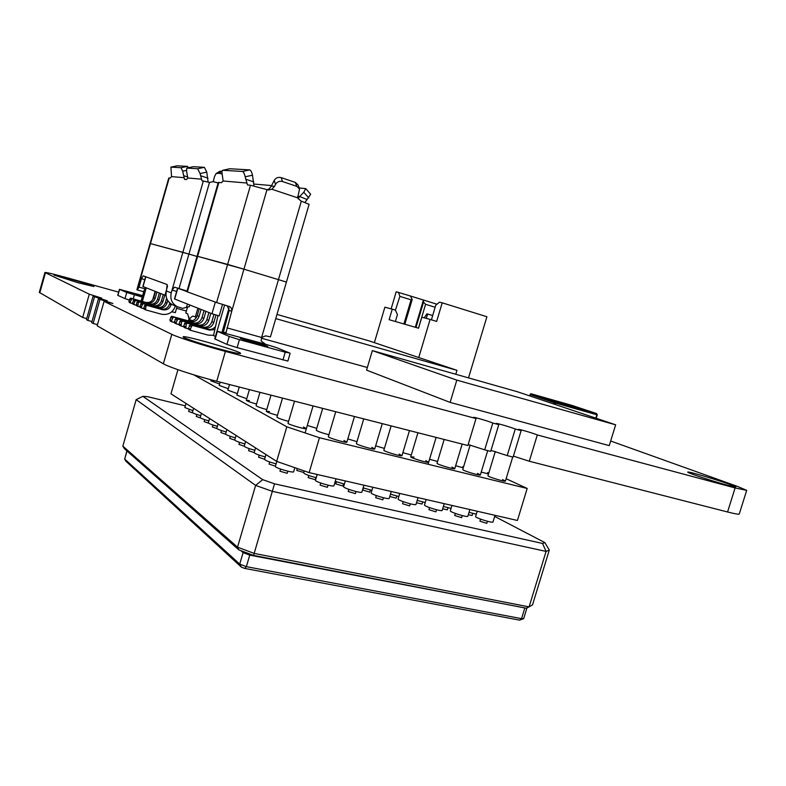 <?xml version="1.0" encoding="UTF-8"?>
<svg xmlns="http://www.w3.org/2000/svg" width="786" height="786" viewBox="0 0 786 786"><rect width="100%" height="100%" fill="white"/><g stroke="black" fill="none" stroke-linecap="round" stroke-linejoin="round"><path stroke-width="1.18" d="M418.034 497.636L416 504.406C416.01 506.027 397.215 500.289 398.119 498.963L399.769 493.441M456.813 380.129L450.123 402.403L609.248 445.623L615.644 424.823L456.813 380.129L372.348 350.605L517.365 391.742L615.644 424.823M450.123 402.403L366.561 370.127L372.348 350.605M226.172 431.966C220.473 430.384 217.339 429.156 216.789 428.301L218.056 423.929M444.228 503.659L442.204 510.379C442.213 511.961 423.605 506.233 424.499 504.936L426.13 499.503M246.794 183.02L223.145 181.006L222.31 175.16C221.809 172.36 221.947 170.739 222.713 170.287L242.422 171.466C243.522 171.849 244.436 173.627 245.173 176.801L247.492 184.956L250.508 185.231L227.626 264.42L197.06 256.177L243.935 269.195L227.626 264.42L216.602 302.551L229.011 306.393C230.966 306.854 231.87 308.495 231.723 311.325L225.955 332.842M222.851 170.277L229.64 168.813M229.895 168.764L249.732 169.884L242.422 171.466M253.957 185.879L252.493 175.209C251.756 172.036 250.842 170.267 249.732 169.884M305.047 202.405L310.657 194.26L305.744 188.62L303.789 192.246L299.653 196.52L297.619 196.304M299.152 187.942L305.744 188.62M271.632 185.575L253.927 184.052M218.115 182.981L213.242 181.645L214.499 176.585L216.091 173.598L218.999 173.215L222.124 174.06M222.183 170.975L219.559 171.427L216.091 173.598M188.512 167.723L187.461 166.357L181.006 167.723L182.686 171.191L186.42 170.395M187.726 177.017L183.639 175.671L184.199 177.695L171.564 176.614L170.916 167.123L181.006 167.723M187.461 166.357L177.155 165.817M187.825 178L186.596 171.456L186.773 168.086L197.689 168.744L200.066 173.559L201.55 179.169L187.834 178L186.528 179.532L184.523 179.346L184.199 177.695M186.862 168.086L193.258 166.73M193.395 166.701L204.38 167.32L197.689 168.744M208.133 182.067L206.767 172.114L204.38 167.32M183.639 175.671L182.686 171.191M307.149 199.526L299.653 196.52M275.532 184.346C277.163 181.763 279.492 180.819 282.528 181.527L281.152 177.607C278.136 176.899 275.817 177.833 274.196 180.416L275.532 184.346L274.53 186.361L271.818 189.22L268.439 190.045L250.508 185.231M281.152 177.607L295.349 182.431L296.774 186.351L282.528 181.527M296.774 186.351L299.535 188.984L297.688 197.866L271.818 189.22M299.535 188.984L298.1 185.054L295.349 182.431M274.53 186.361L271.376 186.086L274.196 180.416M201.55 179.169L202.081 180.908L203.328 181.026L182.863 252.326L188.925 254.075L150.087 243.483L182.863 252.326L172.016 290.103L174.502 287.185L187.039 291.017M171.564 176.614L170.198 178.078L168.774 178.039L136.892 289.71L137.363 289.955L139.053 287.116L141.46 278.686L144.811 279.639M299.309 196.893L298.258 198.966M223.145 181.006L221.456 182.647L218.262 182.49L186.852 291.675L216.602 302.551M179.011 288.58L188.925 254.075L196.991 256.442L188.925 254.075L209.508 182.431L213.242 181.645M297.688 197.866L300.763 200.911L309.095 204.36L286.428 282.056L243.935 269.195L286.428 282.056L270.433 336.88L265.668 335.868L261.61 337.469L301.343 201.098M271.376 186.086L269.067 188.964L267.269 189.74M285.544 281.83L286.428 282.056M209.508 182.431L203.328 181.026M265.255 456.941C258.633 455.163 254.939 453.719 254.183 452.608L255.558 447.902M208.899 420.903C203.584 419.41 200.695 418.29 200.214 417.523L201.442 413.308M235.338 437.831C229.424 436.201 226.172 434.923 225.572 434.019L226.869 429.569M244.898 443.933C238.757 442.263 235.368 440.936 234.719 439.964L236.046 435.434M344.376 484.117L335.239 481.376M391.271 491.486L389.237 498.314C389.247 499.955 370.255 494.227 371.169 492.861L372.839 487.251M276.986 314.42L368.703 340.76L456.98 370.334L275.768 318.605M455.801 374.283L456.98 370.334M367.347 367.504L261.443 338.216M595.808 418.152L596.849 414.772L596.545 413.544L571.599 405.301L531.257 393.815L555.358 401.843L596.545 413.544L597.272 414.88L555.633 403.09L555.358 401.843L554.159 402.638L530.098 394.582L529.695 395.898M476.316 514.172L469.026 512.364M425.216 502.549L417.209 500.387M495.003 515.321L492.999 521.943C493.019 523.466 474.744 517.738 475.609 516.51L477.21 511.234M336.005 478.792L333.962 485.709C333.971 487.428 314.538 481.69 315.481 480.256L317.19 474.469M276.112 463.868C269.225 462.04 265.373 460.537 264.548 459.348L265.953 454.554M192.904 410.665L184.848 407.531L186.027 403.454M176.644 291.419L172.016 290.103L171.23 292.844L166.396 290.997L167.192 284.561L143.209 275.827L141.46 278.686M142.246 297.039L126.743 292.48L124.994 298.621L129.258 300.036M124.994 298.621L117.733 295.33L119.443 289.317L142.649 295.644M171.712 311.816L173.922 312.258M265.462 344.199L276.436 347.589L289.582 352.993L285.22 352.197L239.425 339.66L229.227 336.467L216.965 331.132L265.462 344.199L261.08 340.977L261.787 337.558M223.47 332.665L226.329 332.173L226.368 331.417M223.253 332.606L229.217 310.391L227.262 305.882M256.786 342.706L240.359 338.402L251.314 342.175L263.585 345.535L267.79 346.479L265.079 345.3L256.786 342.706L256.521 343.61M216.965 331.132L214.735 338.854L226.928 344.406L237.117 347.628L287.863 361.069L290.142 353.297M188.905 317.004L189.21 319.558C191.195 316.974 192.56 315.864 193.317 316.198L196.5 317.367M192.521 320.708L189.21 319.558L187.648 313.83L185.81 313.064L187.451 307.355M217.054 331.112L224.59 305.086M222.006 332.262L229.04 307.974M197.876 308.181L195.321 317.033M215.433 336.428L213.507 335.573L217.948 315.608M215.344 302.089L211.974 313.732L219.186 315.952L222.517 304.447M177.047 306.619L175.317 312.641L171.859 311.688M167.575 286.065L164.952 295.212L165.993 295.575M164.952 295.212L142.856 286.487L145.646 276.711M189.318 306.569L182.647 308.377L177.361 306.746C171.977 303.74 169.933 299.102 171.23 292.844M166.396 290.997C165.119 297.187 167.143 301.765 172.468 304.742L173.313 305.096M145.606 287.597L143.543 291.694L137.363 289.955M137.383 289.955L143.543 291.694M143.779 291.645L141.087 301.087M152.671 299.849L155.107 291.341M142.364 301.441L146.255 287.843M211.974 313.732L174.482 298.935L177.577 288.148L186.891 291.557M174.6 322.574L171.947 321.847L171.623 320.462L173.333 317.033L190.084 321.641C194.397 322.368 197.394 320.609 199.054 316.385L201.069 309.429M199.231 308.711L197.237 315.638C195.576 319.843 192.599 321.582 188.296 320.865L171.613 316.277L169.904 319.686L170.238 321.061L171.947 321.847M179.198 324.647L176.486 323.911L176.152 322.506L177.882 319.037L194.8 323.694C199.163 324.412 202.179 322.643 203.869 318.369L205.893 311.335M204.026 310.598L202.002 317.603C200.322 321.857 197.315 323.616 192.973 322.899L176.123 318.261L174.394 321.71L174.728 323.105L176.486 323.911M213.566 335.337L208.162 335.131L190.733 330.385L190.399 328.931L192.187 325.345L209.616 330.12L214.843 329.589M215.502 326.603C213.35 329.069 210.736 329.953 207.661 329.275L190.3 324.51L188.512 328.086L188.856 329.531L190.733 330.385M188.719 328.951L185.869 328.175L186.253 324.245L187.314 323.193L204.556 327.929C209.007 328.666 212.092 326.838 213.812 322.466L215.973 315.019M213.969 314.4L211.866 321.661C210.147 326.023 207.082 327.831 202.65 327.094L185.467 322.378L183.698 325.905L184.032 327.34L185.869 328.175M208.919 312.523L206.875 319.607C205.185 323.911 202.14 325.699 197.758 324.972L180.741 320.295L178.992 323.783L179.326 325.198L181.124 326.013L181.497 322.132L182.539 321.091L199.624 325.787C204.026 326.514 207.082 324.716 208.781 320.393L210.835 313.28M181.124 326.013L183.904 326.77M132.726 303.642L130.614 303.052L130.309 301.804L131.842 298.739L147.07 302.974C150.991 303.642 153.702 302.089 155.186 298.297L156.974 292.068M155.51 291.488L153.732 297.697C152.248 301.47 149.546 303.023 145.636 302.355L130.466 298.13L128.933 301.185L129.238 302.433L130.614 303.052M136.4 305.302L134.239 304.703L133.925 303.445L135.477 300.35L150.843 304.614C154.803 305.282 157.534 303.71 159.037 299.888L160.845 293.591M159.342 293.001L157.554 299.27C156.05 303.082 153.329 304.654 149.379 303.976L134.072 299.721L132.529 302.807L132.834 304.064L134.239 304.703M175.435 305.96L175.406 306.059C172.822 312.622 168.145 315.333 161.366 314.204L145.577 309.861L145.901 306.314L146.864 305.361L162.643 309.733C166.711 310.421 169.53 308.8 171.083 304.85L171.289 304.113M169.825 303.032L169.491 304.192C167.949 308.122 165.148 309.743 161.091 309.055L145.361 304.703L143.769 307.886L144.084 309.173L145.577 309.861M143.976 308.721L141.716 308.102L141.401 306.815L142.993 303.651L158.625 307.994C162.663 308.672 165.443 307.061 166.986 303.16L167.723 300.576M166.632 298.336L165.433 302.522C163.901 306.412 161.12 308.014 157.102 307.326L141.519 303.013L139.947 306.157L140.252 307.434L141.716 308.102M163.262 294.544L161.444 300.881C159.931 304.732 157.19 306.314 153.201 305.636L137.756 301.352L136.194 304.467L136.509 305.734L137.933 306.383L138.257 302.915L139.191 301.981L154.695 306.285C158.693 306.962 161.444 305.371 162.967 301.51L164.795 295.153M137.933 306.383L140.144 306.992M137.756 301.352L139.191 301.981M138.257 302.915L136.823 302.276M136.194 304.467L137.629 305.115M141.519 303.013L142.993 303.651M142.04 304.595L140.576 303.946M141.401 306.815L139.947 306.157M145.361 304.703L146.864 305.361M145.901 306.314L144.408 305.646M145.263 308.554L143.769 307.886M134.072 299.721L135.477 300.35M134.553 301.264L133.148 300.635M133.925 303.445L132.529 302.807M130.466 298.13L131.842 298.739M130.918 299.653L129.543 299.034M130.309 301.804L128.933 301.185M180.741 320.295L182.539 321.091M181.497 322.132L179.699 321.336M178.992 323.783L180.79 324.598M185.467 322.378L187.314 323.193M186.253 324.245L184.415 323.429M185.535 326.74L183.698 325.905M190.3 324.51L192.187 325.345M191.126 326.416L189.239 325.571M190.399 328.931L188.512 328.086M176.123 318.261L177.882 319.037M176.85 320.069L175.091 319.283M176.152 322.506L174.394 321.71M171.613 316.277L173.333 317.033M172.311 318.045L170.591 317.289M171.623 320.462L169.904 319.686M126.743 292.48L119.443 289.317M142.541 296.017L136.381 294.436L142.394 296.528M254.861 450.299C248.484 448.57 244.947 447.195 244.25 446.153L245.596 441.536M200.744 415.686C195.616 414.242 192.835 413.151 192.393 412.434L193.592 408.288M371.906 490.395L363.152 487.86M363.938 485.208L361.894 492.075C361.904 493.765 342.696 488.027 343.629 486.622L345.319 480.934M294.868 467.69L293.679 471.708C293.699 473.378 274.452 467.788 275.375 466.383L276.819 461.451M217.368 426.326C211.856 424.794 208.85 423.615 208.339 422.809L209.587 418.516M451.036 508.424L443.392 506.439M319.44 437.723L309.144 472.622L517.434 520.479L527.19 488.45L319.44 437.723L286.811 426.808L193.71 374.814M309.144 472.622L276.662 461.402L286.811 426.808M276.662 461.402L170.975 393.835L177.931 369.695M506.115 478.733L527.19 488.45M343.914 440.504L346.881 442.115C347.009 443.422 327.546 437.664 328.361 436.643L335.73 411.717M371.798 447.372L374.726 448.963C374.863 450.24 355.616 444.503 356.422 443.51L363.731 418.879M399.082 454.082L401.98 455.664C402.118 456.912 383.077 451.193 383.873 450.231L391.133 425.894M425.786 460.655L428.655 462.227C428.792 463.445 409.948 457.747 410.734 456.804L413.996 457.088M451.921 467.09L454.78 468.643C454.907 469.841 436.25 464.153 437.026 463.239L444.169 439.462M477.524 473.398L480.354 474.931C480.482 476.1 461.991 470.431 462.767 469.537L470.156 445.023M502.598 479.568L505.408 481.081C505.536 482.231 487.202 476.581 487.968 475.707L495.298 451.508M303.435 427.014L306.373 428.596C306.52 429.863 287.234 424.234 288.04 423.241L294.524 401.174M328.921 434.756C321.592 432.801 317.357 431.268 316.227 430.168L322.653 408.376M356.972 441.663L347.825 438.932M384.413 448.423L375.649 445.868M411.265 455.025L402.884 452.648M437.556 461.49L429.549 459.27M462.875 466.481L463.602 466.776M463.288 467.808L455.644 465.744M487.575 472.592L488.764 473.084M488.489 473.987L481.209 472.091M288.58 421.394C281.702 419.508 277.812 418.083 276.918 417.13L282.498 398.099M316.758 428.37L307.306 425.432M277.438 415.362C270.816 413.534 267.093 412.178 266.267 411.275L269.46 411.54M266.768 409.585C260.392 407.816 256.825 406.509 256.069 405.674L259.96 392.332M256.541 404.043C250.4 402.334 246.981 401.076 246.283 400.3L249.339 400.575M246.735 398.738L236.891 395.142L239.249 387.036M237.333 393.629L227.871 390.18L229.512 384.541M228.294 388.726L219.196 385.415L220.149 382.143M219.599 384.02L210.854 380.827L213.674 381.122M469.881 509.554L467.867 516.225C467.876 517.768 449.445 512.05 450.329 510.782L451.94 505.427M316.237 477.692C308.898 475.805 304.703 474.184 303.642 472.838L304.211 470.912L303.75 472.465L296.764 470.421L297.324 468.535M398.846 496.546L390.465 494.198M186.39 311.04L176.565 308.299M118.637 292.146L68.107 278.048C53.92 274.127 46.187 272.27 44.91 272.487L89.28 294.19L82.677 317.465L86.735 318.556M746.7 490.356L739.272 513.995C738.928 514.535 735.028 513.867 727.571 511.981L529.302 461.244L537.31 434.953L735.107 487.939L746.7 490.356L737.563 486.446L610.663 441.005M529.302 461.244L513.405 456.126M521.147 430.63L515.262 429.048L507.206 455.595L513.111 457.108L521.147 430.63L518.387 429.411C518.072 428.763 533.92 433.4 537.31 434.953M507.206 455.595L491.004 450.398M498.796 424.637L492.802 423.035L484.697 449.838L490.71 451.37L498.796 424.637L496.143 423.458C495.819 422.789 511.991 427.515 515.262 429.048M484.697 449.838L468.181 444.552M163.36 363.771L171.82 334.355L104.086 301.392L97.15 325.777L163.36 363.771C169.069 367.219 195.066 375.777 216.739 381.269L467.886 445.534L476.031 418.545L473.467 417.395C473.152 416.708 489.658 421.522 492.802 423.035M171.82 334.355C177.665 337.322 203.771 345.653 225.405 351.411L476.031 418.545M104.086 301.392L112.889 303.475L99.969 299.387L93.131 323.468L97.474 324.628M99.969 299.387L98.505 298.68L91.697 322.643L93.131 323.468M98.505 298.68L107.21 300.753L94.526 296.744L87.816 320.413L92.011 321.543M94.526 296.744L93.121 296.057L86.431 319.627L87.816 320.413M93.121 296.057L101.728 298.12L89.28 294.19M44.91 272.487L39.3 292.412L82.677 317.465M78.276 282.793L93.947 286.546C95.106 285.898 53.497 273.941 53.988 275.071L78.276 282.793M221.141 349.426C233.295 352.639 239.779 353.985 240.585 353.454C242.343 351.794 182.725 334.541 183.148 336.85C182.106 337.656 203.102 344.632 221.141 349.426M727.698 485.267L735.775 486.956C737.003 485.915 687.062 470.509 687.76 472.111C686.453 472.602 713.128 481.405 727.698 485.267M418.751 357.532L430.119 319.421L421.827 317.18L418.545 328.204L389.129 319.696L392.243 309.173L384.885 307.188L374.372 342.667M395.387 321.503L397.451 314.567L395.378 310.116L392.243 309.173M431.396 319.814L435.749 305.223L439.512 302.178L442.204 302.826L436.652 321.405L430.119 319.421M468.515 377.889L486.907 316.738L442.204 302.826M391.133 308.878L396.213 291.753L410.479 296.017L412.188 299.515L411.068 299.83L399.877 296.371L395.417 310.224M435.149 307.257L425.59 304.31L423.536 302.158L423.428 300.026L410.479 296.017M415.313 327.271L423.428 300.026L436.977 304.231M399.877 296.371L398.551 292.323M424.253 317.839L426.906 313.83L432.673 315.55M427.731 314.046L426.218 318.369M442.675 508.817L447.332 509.819L447.951 507.766M376.317 495.583L375.688 497.695L382.811 499.847L383.44 497.744M348.827 489.383L348.198 491.496L355.41 493.647L356.038 491.535M230.327 436.338L229.738 438.352L234.768 440.131M269.667 461.971L269.048 464.074L275.424 466.196M280.592 469.095L279.973 471.217L287.195 473.319L287.814 471.197M389.777 496.487L396.173 498.157L396.792 496.084M468.309 514.732L472.14 515.469L472.759 513.425M429.539 507.609L428.92 509.692L435.906 511.843L436.525 509.76M196.824 414.517L196.264 416.442L200.695 418.014M204.724 419.655L204.164 421.61L208.683 423.212M363.427 487.968L362.808 490.051L369.784 492.144L370.403 490.061M189.21 409.555L188.66 411.461L193.032 413.004M416.501 502.745L422.013 504.052L422.632 501.989M336.408 481.808L335.789 483.901L342.843 486.003L343.462 483.911M212.927 425L212.358 426.975L217.005 428.625M320.737 483.036L320.108 485.159L327.398 487.32L328.027 485.188M480.57 519.143L479.941 521.206L486.799 523.348L487.428 521.285M455.32 513.435L454.691 515.508L461.618 517.66L462.247 515.587M249.172 448.619L248.573 450.673L254.183 452.618M122.842 446.134L136.174 399.652L255.617 485.404L262.662 479.647L274.52 483.822L253.573 555.417L526.286 608.236L529.086 606.88L546.073 551.418L272.447 491.368L255.617 485.404L237.519 547.174L238.856 549.895L124.404 448.678L122.842 446.134L237.519 547.174L254.212 553.423L529.086 606.88L532.515 604.886L549.296 550.102L546.073 551.418L542.556 543.46L544.875 542.605L549.296 550.102M253.573 555.417L238.856 549.895M136.174 399.652L142.875 396.331L262.662 479.647M185.329 405.861L147.778 396.704L142.875 396.331M544.875 542.605L494.669 516.422M274.52 483.822L542.556 543.46M259.203 455.153L258.594 457.226L264.568 459.27M308.8 475.52L308.181 477.633L315.314 479.725L315.943 477.623M239.553 442.351L238.964 444.385L244.25 446.242M403.208 501.665L402.589 503.757L409.644 505.909L410.272 503.816M221.456 430.561L220.876 432.546L225.69 434.265M126.88 450.869L124.709 459.063L239.72 564.132L246.362 566.657L521.55 618.651L523.692 618.582L526.836 608.295L249.751 555.122L243.1 552.627L240.86 550.642M523.535 618.729L519.595 620.134L244.731 568.416L241.42 567.158L126.015 461.303M252.493 175.209L245.173 176.801M308.731 197.885L303.789 192.246M222.114 171.26L218.999 173.215M177.322 165.787L171.014 167.113M206.767 172.114L200.066 173.559M207.995 178.176L200.509 175.7M253.79 181.9L245.645 179.179M229.217 310.391L231.723 311.325L266.994 189.652M169.206 177.99L137.245 289.906M218.881 182.411L187.382 291.911M553.747 403.994L554.159 402.638L555.633 403.09L555.201 404.485M596.23 418.29L597.272 414.88L596.594 413.564L571.599 405.291L531.238 393.815L530.069 394.552M226.928 327.87L261.61 337.469M217.368 331.368L215.128 339.11M145.823 276.78L143.023 286.576M186.429 307.591L187.441 304.074M139.053 287.116L145.243 288.865M265.079 345.3L264.902 345.889M244.662 339.375L244.446 340.102M177.803 288.246L174.698 299.053M197.237 315.638L199.054 316.385M202.002 317.603L203.869 318.369M211.866 321.661L213.812 322.466M206.875 319.607L208.781 320.393M153.732 297.697L155.186 298.297M157.554 299.27L159.037 299.888M169.491 304.192L171.083 304.85M165.433 302.522L166.986 303.16M161.444 300.881L162.967 301.51M143.956 291.527L141.205 301.117M154.695 306.285L153.201 305.636M158.625 307.994L157.102 307.326M162.643 309.733L161.091 309.055M150.843 304.614L149.379 303.976M147.07 302.974L145.636 302.355M199.624 325.787L197.758 324.972M204.556 327.929L202.65 327.094M209.616 330.12L207.661 329.275M194.8 323.694L192.973 322.899M190.084 321.641L188.296 320.865M285.22 352.197L282.931 360.017M239.425 339.66L237.117 347.628M229.227 336.467L226.928 344.406M119.629 289.425L117.91 295.448M134.386 294.848L133.227 298.906M727.571 511.981L735.107 487.939M216.739 381.269L225.405 351.411M39.791 292.864L45.431 272.85M425.59 304.31L418.476 328.184M423.536 302.158L415.99 327.467M411.068 299.83L403.896 323.97M524.704 608.335L521.55 618.651L519.595 620.134M249.751 555.122L246.362 566.657L244.731 568.416M243.1 552.627L239.72 564.132L241.42 567.158M127.027 450.997L124.709 459.063L126.074 461.402M428.056 464.241L436.112 437.399M410.734 456.804L417.936 432.752M454.78 468.643L462.178 444.07M229.748 168.774L222.713 170.287M177.223 165.797L170.916 167.123M193.317 166.701L186.773 168.086M266.267 411.275L270.993 395.152M210.854 380.827L211.149 379.805M246.283 400.3L249.398 389.63M401.98 455.664L409.477 430.59M530.599 393.835L529.528 395.839M505.408 481.081L512.718 457M346.881 442.115L354.466 416.511M189.239 306.825L189.77 304.988M172.468 304.742L177.361 306.746M188.404 320.894L188.846 319.342M374.726 448.963L382.271 423.625M305.096 432.929L313.054 405.92M480.354 474.931L487.713 450.604M404.839 324.245L412.188 299.515M126.025 461.353L124.62 458.955"/></g></svg>
